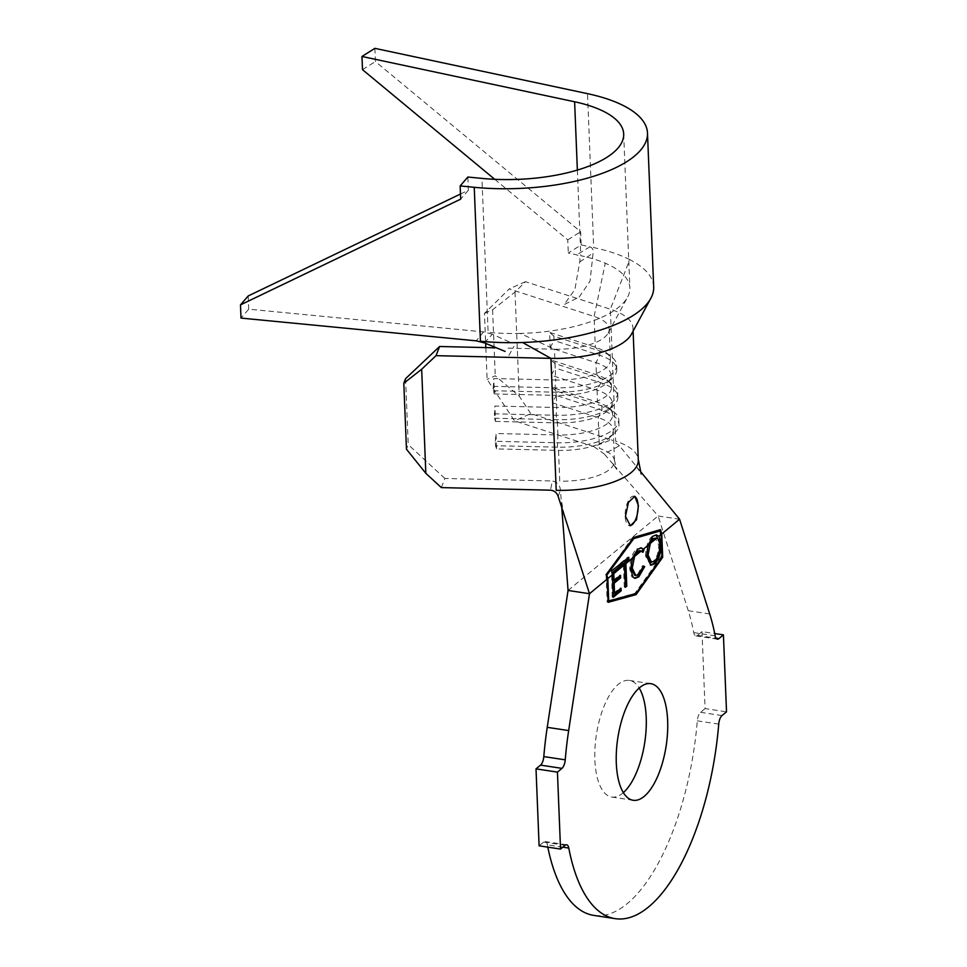 <?xml version="1.0" encoding="UTF-8"?>
<svg xmlns="http://www.w3.org/2000/svg" width="967" height="967" viewBox="0 0 967 967"><rect width="100%" height="100%" fill="white"/><g stroke="black" fill="none" stroke-linecap="round" stroke-linejoin="round"><path stroke-width="0.73" stroke-dasharray="4.83 3.63" d="M634.364 496.313A14.892 6.189 98.6 0 0 633.868 496.192A14.892 6.189 98.6 0 0 625.153 516.269A14.892 6.189 98.6 0 0 629.408 525.637A14.892 6.189 98.6 0 0 629.916 525.661M623.352 792.626A58.975 24.489 -81.4 0 1 611.724 797.026A58.975 24.489 -81.4 0 1 594.874 759.953A58.975 24.489 -81.4 0 1 629.384 680.417A58.975 24.489 -81.4 0 1 639.187 688.069M577.359 170.083L580.792 255.711A107.216 41.073 177.7 0 1 605.282 263.205A107.216 41.073 177.7 0 1 629.868 287.948A107.216 41.073 177.7 0 1 627.571 297.159A107.216 41.073 177.7 0 1 520.222 333.434L554.466 349.22A47.649 18.252 -2.3 0 0 608.17 333.083A47.649 18.252 -2.3 0 0 609.186 328.998A47.649 18.252 -2.3 0 0 594.089 316.451L509.222 288.915L484.467 313.429L485.664 343.394M484.467 313.429L492.59 309.815L515.024 292.046L525.492 281.687L610.358 309.222A71.473 27.39 177.7 0 1 632.986 328.043A71.473 27.39 177.7 0 1 631.511 334.086M525.492 281.687L509.222 288.915M485.833 347.6L487.114 379.402L514.529 420.85L530.786 413.622L611.446 439.804L593.859 446.597L514.529 420.85M508.013 348.12L554.466 349.22L555.699 380.007A47.649 18.252 -2.3 0 0 610.419 359.784A47.649 18.252 -2.3 0 0 605.826 352.387A47.649 18.252 -2.3 0 0 595.334 347.238L549.594 332.394L550.211 347.794L595.95 362.637A47.649 18.252 -2.3 0 1 611.035 375.184A47.649 18.252 -2.3 0 1 607.058 382.92A47.649 18.252 -2.3 0 1 556.315 395.394L556.799 407.494A47.649 18.252 -2.3 0 0 611.519 387.271A47.649 18.252 -2.3 0 0 606.925 379.874A47.649 18.252 -2.3 0 0 596.434 374.725L550.694 359.881L551.311 375.281L597.05 390.124A47.649 18.252 -2.3 0 1 612.147 402.671A47.649 18.252 -2.3 0 1 608.158 410.407A47.649 18.252 -2.3 0 1 557.427 422.881L557.911 434.981L495.986 433.518L496.615 448.906L558.527 450.38A47.649 18.252 -2.3 0 0 609.258 437.894A47.649 18.252 -2.3 0 0 613.247 430.158A47.649 18.252 -2.3 0 0 598.162 417.611L552.423 402.768L556.267 395.455L556.085 391.067L551.806 387.368L552.423 402.768M613.247 430.158L614.48 460.945A47.649 18.252 -2.3 0 1 559.76 481.155L558.527 450.38L557.415 447.165L557.911 434.981A47.649 18.252 -2.3 0 0 612.631 414.758A47.649 18.252 -2.3 0 0 608.038 407.361A47.649 18.252 -2.3 0 0 597.533 402.212L551.806 387.368M614.48 460.945A47.649 18.252 -2.3 0 0 614.359 459.905A47.649 18.252 -2.3 0 0 599.395 448.398L598.162 417.611L602.006 410.298L556.267 395.455M568.064 590.462L658.14 515.979L688.262 610.721A178.69 74.193 -81.4 0 1 693.75 632.611A8.34 3.457 98.6 0 0 695.914 635.911A8.34 3.457 98.6 0 0 697.473 635.355L701.994 631.62L714.722 633.542M614.359 459.905L616.741 469.43L613.223 464.305L658.14 515.979L679.571 519.219M701.994 631.62L705.088 708.581L726.519 711.833M705.088 708.581L700.567 712.328A8.34 3.457 98.6 0 0 697.292 720.862A178.69 74.193 -81.4 0 1 593.786 915.398M547.805 847.152A178.69 74.193 -81.4 0 1 547.358 844.832A8.34 3.457 98.6 0 0 545.183 841.544A8.34 3.457 98.6 0 0 543.623 842.088L539.102 845.823M613.223 464.305L604.23 453.958L619.424 445.775L640.456 471.461M619.424 445.775L611.446 439.804M653.68 286.981A131.041 50.211 -2.3 0 0 629.747 259.615L610.358 309.222L615.653 441.17A71.473 27.39 177.7 0 1 638.196 458.914A71.473 27.39 177.7 0 1 638.293 459.978M593.859 446.597L604.23 453.958M561.767 507.59L560.449 490.16C559.953 485.023 557.234 481.953 552.278 480.986L550.525 490.184M558.177 496.422L560.449 490.16M441.327 487.598L444.88 478.447L552.278 480.986M530.786 413.622L519.206 396.107L495.249 375.788L487.114 379.402M515.024 292.046L519.206 396.107M492.59 309.815L495.249 375.788M405.584 378.653L408.231 444.627L406.454 449.208M494.403 393.932L556.315 395.394L555.034 387.791L555.699 380.007L493.786 378.544L494.403 393.932L493.291 390.728L493.786 378.544M495.503 421.419L557.427 422.881L556.134 415.278L556.799 407.494L494.886 406.031L495.503 421.419L494.391 418.215L494.886 406.031M444.88 478.447L408.231 444.627M494.222 413.816L556.134 415.278A53.608 20.537 -2.3 0 0 617.695 392.529A53.608 20.537 -2.3 0 0 612.534 384.213A53.608 20.537 -2.3 0 0 600.725 378.411L554.985 363.58L550.694 359.881M494.391 418.215L556.315 419.678A53.608 20.537 -2.3 0 0 613.392 405.632A53.608 20.537 -2.3 0 0 617.877 396.929A53.608 20.537 -2.3 0 0 600.894 382.811L555.155 367.968L554.985 363.58M551.311 375.281L555.155 367.968M493.122 386.329L555.034 387.791A53.608 20.537 -2.3 0 0 616.595 365.043A53.608 20.537 -2.3 0 0 611.422 356.726A53.608 20.537 -2.3 0 0 599.613 350.924L553.873 336.093L549.594 332.394M493.291 390.728L555.215 392.191A53.608 20.537 -2.3 0 0 612.28 378.145A53.608 20.537 -2.3 0 0 616.765 369.442A53.608 20.537 -2.3 0 0 599.794 355.324L554.055 340.481L553.873 336.093M550.211 347.794L554.055 340.481M609.258 437.894L614.492 433.119A53.608 20.537 -2.3 0 1 557.415 447.165L495.503 445.702L495.322 441.303L557.246 442.765A53.608 20.537 -2.3 0 0 618.795 420.016A53.608 20.537 -2.3 0 0 613.634 411.7A53.608 20.537 -2.3 0 0 601.825 405.898L556.085 391.067M614.492 433.119A53.608 20.537 -2.3 0 0 618.977 424.416A53.608 20.537 -2.3 0 0 602.006 410.298L601.825 405.898L597.533 402.212L597.05 390.124L600.894 382.811L600.725 378.411L596.434 374.725L595.95 362.637L599.794 355.324L599.613 350.924L595.334 347.238L594.089 316.451L605.282 263.205M495.322 441.303L495.986 433.518M496.615 448.906L495.503 445.702M649.848 532.563L632.696 537.301L616.269 560.328M632.696 537.301L633.772 537.459M635.609 593.617L661.924 557.161M606.091 574.616L607.167 602.151L608.219 601.861M607.167 602.151L608.231 602.308M661.621 557.113L660.63 532.14M606.684 576.815L607.651 600.87L634.944 593.339L661.077 556.69L660.038 530.907M633.155 538.317L626.628 547.008M634.944 593.339L636.02 593.496M661.077 556.69L662.141 556.847M613.223 596.264L612.184 597.11L613.259 597.28M612.184 597.11L611.555 570.905M611.156 570.844L619.883 564.414M619.11 564.293L619.134 565.006M612.969 580.502L619.484 575.147L620.548 575.317M619.484 575.147L619.521 576.163M613.477 593.387L619.98 588.033L621.056 588.19M619.98 588.033L620.028 589.036M621.14 565.224L620.246 565.961L621.237 566.106M620.246 565.961L620.149 563.398L620.959 563.519M620.149 563.398L627.764 557.137L628.792 557.294M627.764 557.137L627.801 558.092M625.311 586.268L624.283 587.114L625.359 587.283M624.283 587.114L623.352 563.398M634.509 578.218L631.826 576.828L629.698 568.922C629.988 559.53 632.309 552.919 636.649 549.099L637.7 549.268M636.649 549.099L640.855 547.805M642.221 551.395L641.919 552.133L642.982 552.29M641.919 552.133L640.299 550.694M634.678 575.305L638.812 574.289M637.749 574.132L642.451 565.804L643.526 565.961M642.451 565.804L643.406 566.348M631.826 576.828L632.902 576.985M629.698 568.922L630.774 569.08M650.489 565.079L645.557 556.085L646.621 556.255M645.557 556.085C645.763 546.838 647.987 540.215 652.229 536.226L652.701 536.298M652.229 536.226L656.049 534.92M650.561 562.226L653.281 561.211C656.75 558.007 658.563 552.64 658.732 545.11L655.143 537.773M658.732 545.11L659.796 545.279M653.281 561.211L654.345 561.38M484.455 342.898L492.312 334.231L510.745 342.572M492.312 334.231L483.536 331.886L248.7 309.174L241.013 318.083M520.222 333.434A107.216 41.073 177.7 0 1 488.117 332.334L481.941 178.399M579.148 297.062L590.015 281.228L593.097 253.076C593.641 250.054 592.614 247.951 590.003 246.803L581.179 244.917L568.282 253.04L576.731 254.841C579.547 256.195 580.538 258.576 579.704 261.984L574.894 289.532L564.051 304.653L579.148 297.074M629.747 259.615A131.041 50.211 -2.3 0 0 593.69 247.588L587.513 93.654M579.704 261.984L593.097 253.076M590.003 246.803L576.731 254.841M483.536 331.886L476.272 340.843M374.882 48.35L375.414 61.55L580.647 231.729L581.179 244.917M362.504 69.66L375.414 61.55M494.741 179.306L567.75 239.84L568.282 253.04M460.473 194.029L468.379 190.233L467.847 177.034M248.181 295.975L248.7 309.174M567.75 239.84L580.647 231.729M468.379 190.233L460.679 199.142M688.262 610.721L709.693 613.96M715.181 635.863L693.75 632.611M697.473 635.355L716.015 638.172M721.998 715.568L700.567 712.328M562.83 847.177L547.358 844.832M697.292 720.862L718.723 724.102M543.623 842.088L565.054 845.327M633.868 496.192L634.763 496.325M650.815 683.669L629.384 680.417M612.147 402.671L612.631 414.758M609.186 328.998L610.419 359.784M611.035 375.184L611.519 387.271M636.516 466.638L641.181 474.011M564.257 515.314L561.15 499.419M632.986 328.043L633.107 331.065M633.155 800.277L611.724 797.026M606.925 379.874L612.534 384.213M617.877 396.929L617.695 392.529M608.158 410.407L613.392 405.632M605.826 352.387L611.422 356.726M616.765 369.442L616.595 365.043M607.058 382.92L612.28 378.145M608.038 407.361L613.634 411.7M618.977 424.416L618.795 420.016M545.183 841.544L566.614 844.783M695.914 635.911L717.345 639.151M629.408 525.637L630.375 525.782M640.335 547.685L641.351 547.842M635.041 578.351L633.965 578.193M651.021 565.212L649.945 565.042M608.17 333.083L627.571 297.159M623.691 134.014L629.868 287.948M508.872 355.445L513.948 346.355"/><path stroke-width="1.45" d="M638.425 505.596L634.763 496.337L628.465 502.344L625.456 516.318L630.375 525.758L636.491 519.75L638.425 505.596M629.916 525.661A14.892 6.189 98.6 0 0 638.123 505.548A14.892 6.189 98.6 0 0 634.364 496.313M639.187 688.069A58.975 24.489 -81.4 0 1 646.222 717.49A58.975 24.489 -81.4 0 1 623.352 792.626M616.305 763.205A58.975 24.489 -81.4 0 1 650.815 683.669A58.975 24.489 -81.4 0 1 667.653 720.741A58.975 24.489 -81.4 0 1 633.155 800.277A58.975 24.489 -81.4 0 1 616.305 763.205M633.107 331.065L638.293 459.978A71.473 27.39 177.7 0 1 556.206 490.317L550.912 358.37L522.555 342.499A131.041 50.211 -2.3 0 0 650.803 298.368L631.511 334.086A71.473 27.39 177.7 0 1 550.912 358.37L436.02 355.663L421.66 369.249L425.831 473.31L441.327 487.598L550.525 490.184C554.345 490.62 556.895 492.699 558.177 496.422L589.495 593.702L607.3 578.979L608.231 602.308L636.068 594.632L662.697 557.27L661.766 533.953L679.571 519.219L709.693 613.96A178.69 74.193 -81.4 0 1 715.181 635.863A8.34 3.457 -81.4 0 0 717.345 639.151A8.34 3.457 -81.4 0 0 718.904 638.607L723.425 634.86L726.519 711.833L721.998 715.568A8.34 3.457 -81.4 0 0 718.723 724.102A178.69 74.193 -81.4 0 1 615.217 918.65A178.69 74.193 -81.4 0 1 568.789 848.083L562.83 847.177M421.66 369.249L403.807 383.234L405.584 378.653L439.574 346.5L495.128 347.818M439.574 346.5L436.02 355.663M643.478 549.063L648.156 545.207L652.701 536.298L656.339 534.944L658.95 536.274L661.247 534.376L660.292 530.943L633.808 538.595L606.865 575.123L607.82 578.556L612.377 574.785L611.555 570.905L619.883 564.414L620.198 567.037L613.525 572.428L613.767 573.636L624.477 564.776L624.38 563.556L621.237 566.106L620.959 563.519L628.792 557.294L628.913 559.857L625.806 562.395L625.891 563.616L632.285 558.322L637.7 549.268L641.351 547.842L644.022 549.812L642.982 552.29L639.767 550.549L636.769 551.686L637.833 551.843L634.557 556.448L641.326 550.839L637.833 551.843M656.049 534.92L660.159 543.925L661.235 544.095C660.993 553.354 658.745 559.953 654.49 563.894L651.021 565.212L646.621 556.255L648.156 545.207M636.769 551.686C633.24 554.889 631.366 560.304 631.173 567.943L632.237 568.112L634.557 556.448M632.237 568.112L635.754 575.462L638.812 574.289L643.526 565.961L644.675 566.638L638.824 576.852L635.041 578.351L632.902 576.985L630.774 569.08L632.285 558.322M627.801 558.092L627.861 559.688L624.767 562.238L625.697 585.954L626.773 586.123L625.891 563.616M626.773 586.123L625.359 587.283L624.477 564.776M619.134 565.006L619.206 566.892L612.643 572.295L612.969 580.502L614.033 580.671L613.767 573.636M614.033 580.671L620.548 575.317L620.645 577.879L614.142 583.246L614.541 593.545L621.056 588.19L621.152 590.777L613.259 597.28L612.377 574.785M607.82 578.556L608.714 601.027L636.02 593.496L662.141 556.847L661.247 534.376M661.235 544.095L658.95 536.274M485.664 343.394L485.833 347.6M543.805 756.593A178.69 74.193 -81.4 0 1 547.237 727.329L568.064 590.462L589.495 593.702L568.669 730.568A178.69 74.193 -81.4 0 0 565.236 759.832A8.34 3.457 -81.4 0 1 561.972 768.366L540.541 765.127A8.34 3.457 98.6 0 0 543.805 756.593L565.236 759.832M714.722 633.542L723.425 634.86M615.217 918.65L593.786 915.398A178.69 74.193 -81.4 0 1 547.805 847.152M568.789 848.083A8.34 3.457 -81.4 0 0 566.614 844.783A8.34 3.457 -81.4 0 0 565.054 845.327L560.534 849.074L557.439 772.113L561.972 768.366M557.439 772.113L536.008 768.862L539.102 845.823L560.534 849.074M536.008 768.862L540.541 765.127M640.456 471.461L679.571 519.219M661.766 533.953L660.521 529.626L633.772 537.459L606.091 574.616L607.3 578.979M568.064 590.462L561.767 507.59M403.807 383.234L406.454 449.208L425.831 473.31M661.924 557.161L662.697 557.27M608.219 601.861L634.993 594.475L635.609 593.617M634.993 594.475L636.068 594.632M660.63 532.14L660.521 529.626M626.628 547.008L606.611 575.087L606.684 576.815M660.292 530.943L633.155 538.317M633.034 538.474L633.808 538.595M619.206 566.892L620.198 567.037M612.643 572.295L613.525 572.428M619.521 576.163L619.581 577.722L620.645 577.879M619.581 577.722L613.066 583.077L614.142 583.246M613.066 583.077L613.477 593.387L614.541 593.545M620.028 589.036L620.089 590.619L621.152 590.777M620.089 590.619L613.223 596.264M621.14 565.224L623.352 563.398L624.38 563.556M627.861 559.688L628.913 559.857M624.767 562.238L625.806 562.395M640.855 547.805L644.022 549.812M642.946 549.643L642.221 551.395M631.173 567.943L634.678 575.305L635.754 575.462M643.406 566.348L644.675 566.638M643.611 566.469L637.761 576.683L638.824 576.852M637.761 576.683L634.509 578.218M660.159 543.925C659.929 553.197 657.681 559.796 653.426 563.737L654.49 563.894M653.426 563.737L650.489 565.079M646.996 554.901L650.561 562.226L654.345 561.38C657.814 558.177 659.639 552.81 659.796 545.279C659.567 541.169 658.551 538.776 656.774 538.075L652.387 538.74C648.954 542.028 647.153 547.419 646.996 554.901L648.071 555.058L651.625 562.395M652.387 538.74L653.208 538.873L650.332 543.394L656.774 538.075L653.208 538.873M648.071 555.058L650.332 543.394M505.125 351.408L484.455 342.898L476.272 340.843L241.013 318.083L240.481 304.883L460.679 199.142L460.147 185.942L474.241 187.308A131.041 50.211 -2.3 0 0 647.491 133.059A131.041 50.211 -2.3 0 0 587.513 93.654L374.882 48.35L361.972 56.473L362.504 69.66L494.741 179.306M474.241 187.308L480.43 341.242A131.041 50.211 -2.3 0 0 522.555 342.499M650.803 298.368A131.041 50.211 -2.3 0 0 653.68 286.981L647.491 133.059M361.972 56.473L574.616 101.777A107.216 41.073 177.7 0 1 623.691 134.014A107.216 41.073 177.7 0 1 481.941 178.399L467.847 177.034L460.147 185.942M240.481 304.883L248.181 295.975L460.473 194.029M547.237 727.329L568.669 730.568M716.015 638.172L718.904 638.607M574.616 101.777L577.359 170.083M641.181 474.011L638.196 458.914"/></g></svg>
